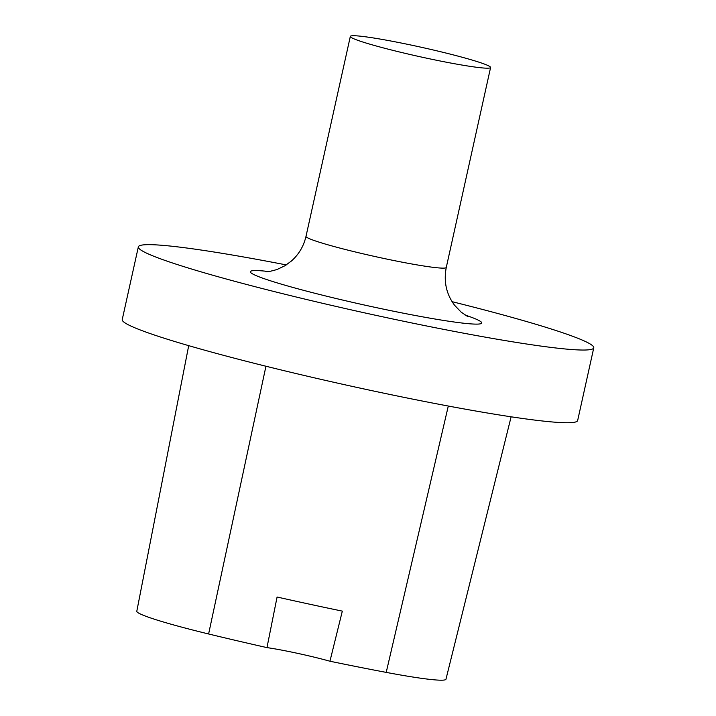 <?xml version="1.0" encoding="UTF-8"?>
<svg xmlns="http://www.w3.org/2000/svg" width="716" height="716" viewBox="0 0 716 716"><rect width="100%" height="100%" fill="white"/><g stroke="black" fill="none" stroke-linecap="round" stroke-linejoin="round"><path stroke-width="1.07" d="M138.349 246.868L122.23 319.578A233.246 15.457 12.5 0 0 346.598 385.145A233.246 15.457 12.5 0 0 577.651 420.543L593.77 347.833A233.246 15.457 -167.5 0 1 362.717 312.445A233.246 15.457 -167.5 0 1 138.349 246.868A233.246 15.457 -167.5 0 1 286.257 264.911M452.091 301.678A233.246 15.457 -167.5 0 1 593.331 346.49A233.246 15.457 -167.5 0 1 593.77 347.833M188.702 345.658L136.801 611.24A104.921 6.954 12.5 0 0 208.607 633.973A254.198 16.844 12.5 0 0 266.97 647.604L277.083 597.019A255.496 16.933 -167.5 0 0 342.329 611.124L329.942 661.226A254.198 16.844 12.5 0 0 386.21 672.387A104.921 6.954 12.5 0 0 445.97 679.216L511.117 416.81M329.942 661.226A46.647 3.088 12.5 0 0 266.97 647.604M490.46 67.098A71.842 4.761 12.5 0 0 418.735 46.701A71.842 4.761 12.5 0 0 350.33 36.409A71.842 4.761 12.5 0 0 419.433 56.609A71.842 4.761 12.5 0 0 490.594 67.51A71.842 4.761 12.5 0 0 490.46 67.098M208.607 633.973L265.949 366.234M386.21 672.387L448.297 406.044M465.078 315.04A118.489 7.849 -167.5 0 1 481.519 322.316A118.489 7.849 -167.5 0 1 336.932 298.706A118.489 7.849 -167.5 0 1 268.84 271.534M265.788 271.785C267.068 272.053 270.836 271.283 277.092 269.485L284.986 265.717L291.34 261.072C298.814 254.466 303.7 246.232 306 236.361A71.842 4.761 12.5 0 0 375.103 256.552A71.842 4.761 12.5 0 0 446.274 267.453L490.594 67.51M306 236.361L350.33 36.409M446.274 267.453C443.562 281.567 446.319 294.151 454.535 305.204L461.167 312.149L467.736 316.562"/></g></svg>
